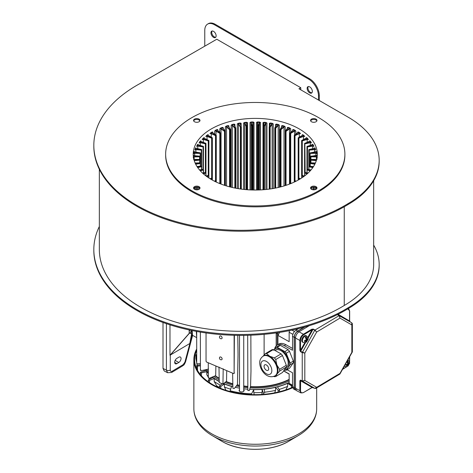 <?xml version="1.0" encoding="UTF-8"?>
<svg xmlns="http://www.w3.org/2000/svg" width="473" height="473" viewBox="0 0 473 473"><rect width="100%" height="100%" fill="white"/><g stroke="black" fill="none" stroke-linecap="round" stroke-linejoin="round"><path stroke-width="0.71" d="M199.044 119.125A3.216 1.857 0 0 0 195.538 118.723A3.216 1.857 0 0 0 193.552 120.438A3.216 1.857 0 0 0 194.498 121.75A3.216 1.857 0 0 0 198.004 122.152A3.216 1.857 0 0 0 199.99 120.438A3.216 1.857 0 0 0 199.044 119.125M199.89 120.887A3.216 1.857 0 0 0 199.044 120.024A3.216 1.857 0 0 0 195.911 119.545A3.216 1.857 0 0 0 193.646 120.887M199.044 186.669A3.216 1.857 0 0 0 195.538 186.267A3.216 1.857 0 0 0 193.552 187.982A3.216 1.857 0 0 0 194.498 189.295A3.216 1.857 0 0 0 198.004 189.703A3.216 1.857 0 0 0 199.99 187.982A3.216 1.857 0 0 0 199.044 186.669M199.89 188.431A3.216 1.857 0 0 0 199.044 187.568A3.216 1.857 0 0 0 195.911 187.095A3.216 1.857 0 0 0 193.646 188.431M316.041 119.125A3.216 1.857 0 0 0 312.535 118.723A3.216 1.857 0 0 0 310.548 120.438A3.216 1.857 0 0 0 311.488 121.75A3.216 1.857 0 0 0 314.994 122.152A3.216 1.857 0 0 0 316.981 120.438A3.216 1.857 0 0 0 316.041 119.125M316.886 120.887A3.216 1.857 0 0 0 316.041 120.024A3.216 1.857 0 0 0 312.907 119.545A3.216 1.857 0 0 0 310.643 120.887M316.041 186.669A3.216 1.857 0 0 0 312.535 186.267A3.216 1.857 0 0 0 310.548 187.982A3.216 1.857 0 0 0 311.488 189.295A3.216 1.857 0 0 0 314.994 189.703A3.216 1.857 0 0 0 316.981 187.982A3.216 1.857 0 0 0 316.041 186.669M316.886 188.431A3.216 1.857 0 0 0 316.041 187.568A3.216 1.857 0 0 0 312.907 187.095A3.216 1.857 0 0 0 310.643 188.431M193.445 155.162L193.64 155.528A61.768 35.664 0 0 0 193.54 156.664A1.194 0.692 180 0 1 194.09 156.569L199.6 156.155L194.172 155.658A1.194 0.692 180 0 1 193.64 155.528L193.445 155.162A0.916 0.532 0 0 0 193.439 155.203A0.916 0.532 0 0 0 193.439 155.221M194.332 151.443L194.421 151.827A61.768 35.664 0 0 0 194.113 152.945A1.194 0.692 180 0 1 194.681 152.88L200.233 152.809L194.923 151.987A1.194 0.692 180 0 1 194.421 151.827L194.332 151.443A0.916 0.532 0 0 0 194.314 151.543A0.916 0.532 0 0 0 194.32 151.602M195.887 147.807L195.863 148.185A61.768 35.664 0 0 0 195.355 149.285A1.194 0.692 180 0 1 195.928 149.255L201.468 149.515L196.336 148.374A1.194 0.692 180 0 1 195.923 148.22A1.194 0.692 180 0 1 195.863 148.185L195.887 147.807A0.916 0.532 0 0 0 195.846 147.96A0.916 0.532 0 0 0 195.952 148.203M198.092 144.277L197.962 144.655A61.768 35.664 0 0 0 197.253 145.714A1.194 0.692 180 0 1 197.832 145.719L203.142 146.541L198.394 144.874A1.194 0.692 180 0 1 198.092 144.744A1.194 0.692 180 0 1 197.962 144.655L197.702 144.371L198.092 144.277A0.916 0.532 0 0 0 198.021 144.484A0.916 0.532 0 0 0 198.128 144.732M200.924 140.901L200.682 141.267A61.768 35.664 0 0 0 199.789 142.278A1.194 0.692 180 0 1 200.363 142.32L205.684 143.242L201.078 141.51A1.194 0.692 180 0 1 200.883 141.421A1.194 0.692 180 0 1 200.682 141.267L200.44 140.972L200.924 140.901A0.916 0.532 0 0 0 200.806 141.161A0.916 0.532 0 0 0 200.913 141.409M204.348 137.72L204.005 138.069A61.768 35.664 0 0 0 202.935 139.021A1.194 0.692 180 0 1 203.496 139.092L208.392 140.534L204.354 138.335A1.194 0.692 180 0 1 204.259 138.282A1.194 0.692 180 0 1 204.005 138.069L203.774 137.749L204.348 137.72A0.916 0.532 0 0 0 204.188 138.021A0.916 0.532 0 0 0 204.289 138.27M311.92 92.779A3.678 2.123 60 0 1 309.271 91.354A3.678 2.123 60 0 1 307.917 87.937A3.678 2.123 60 0 1 308.331 86.553M312.334 91.39A3.678 2.123 60 0 1 311.577 93.075A3.678 2.123 60 0 1 308.739 92.087A3.678 2.123 60 0 1 307.137 88.392A3.678 2.123 60 0 1 307.899 86.707A3.678 2.123 60 0 1 310.731 87.694A3.678 2.123 60 0 1 312.334 91.39M215.723 37.237A3.678 2.123 60 0 1 213.075 35.818A3.678 2.123 60 0 1 211.721 32.401A3.678 2.123 60 0 1 212.135 31.017M216.137 35.853A3.678 2.123 60 0 1 215.381 37.538A3.678 2.123 60 0 1 212.543 36.551A3.678 2.123 60 0 1 210.94 32.85A3.678 2.123 60 0 1 211.703 31.171A3.678 2.123 60 0 1 214.535 32.152A3.678 2.123 60 0 1 216.137 35.853M191.896 190.796A89.622 51.74 0 0 0 289.565 202.012A89.622 51.74 0 0 0 344.888 154.21A89.622 51.74 0 0 0 318.642 117.623A89.622 51.74 0 0 0 220.974 106.407A89.622 51.74 0 0 0 165.645 154.21A89.622 51.74 0 0 0 191.896 190.796M165.645 154.21L165.645 155.109A89.622 51.74 0 0 0 191.896 191.701A89.622 51.74 0 0 0 289.565 202.917A89.622 51.74 0 0 0 344.888 155.109L344.888 154.21M373.658 180.721L373.658 264.537A100.193 57.848 180 0 1 344.255 305.475A141.628 81.77 180 0 1 140.824 307.349A141.628 81.77 180 0 1 99.342 249.525L99.342 169.293M93.825 145.353L93.825 146.258A147.144 84.951 0 0 0 136.922 206.329A147.144 84.951 0 0 0 348.217 204.419A105.71 61.029 0 0 0 379.175 161.263L379.175 160.365A105.71 61.029 180 0 1 348.217 203.52A147.144 84.951 180 0 1 136.922 205.424A147.144 84.951 180 0 1 93.825 145.353A147.144 84.951 180 0 1 140.221 83.437L216.788 39.229L300.769 87.712L300.769 89.817M379.175 264.537L379.175 265.442A105.71 61.029 180 0 1 348.217 308.591A147.144 84.951 180 0 1 136.922 310.501A147.144 84.951 180 0 1 93.825 250.43L93.825 249.525A147.144 84.951 0 0 0 136.922 309.596A147.144 84.951 0 0 0 348.217 307.692A105.71 61.029 0 0 0 379.175 264.537A105.71 61.029 0 0 0 373.658 245.085M99.342 226.484A147.144 84.951 0 0 0 93.825 249.525M315.929 187.509L315.929 189.36M313.759 187.024L313.759 189.839M310.95 187.988L310.95 188.881M299.143 128.881A62.046 35.824 0 0 0 231.522 121.118A62.046 35.824 0 0 0 193.221 154.21A62.046 35.824 0 0 0 211.396 179.539A62.046 35.824 0 0 0 279.011 187.308A62.046 35.824 0 0 0 317.312 154.21A62.046 35.824 0 0 0 299.143 128.881M297.931 132.629A0.916 0.532 0 0 0 297.99 132.44A0.916 0.532 0 0 0 297.7 132.056L298.439 132.008L298.244 132.345A1.194 0.692 180 0 1 298.002 132.647L294.543 135.112L294.845 135.29L299.113 133.291A1.194 0.692 180 0 1 299.634 133.15A61.768 35.664 0 0 0 298.244 132.345L297.7 132.056L297.7 132.747M219.821 182.921L219.821 133.362L215.936 131.116A0.916 0.532 0 0 0 214.683 131.092L215.457 130.258L215.635 130.607A1.194 0.692 180 0 1 216.131 130.779L220.016 133.025L220.341 132.872L217.349 130.211A1.194 0.692 180 0 1 217.166 129.892A61.768 35.664 0 0 0 215.635 130.607L214.683 131.092L214.683 134.066M216.995 129.543L217.799 129.637L217.166 129.892L216.995 129.543A62.046 35.824 180 0 0 215.457 130.258M225.331 131.009L225.331 126.811L226.224 126.084L226.354 126.451A1.194 0.692 180 0 1 226.774 126.675L229.89 129.703L229.89 186.563M226.224 126.084A62.046 35.824 180 0 1 227.98 125.564L228.902 125.765L228.104 125.936A61.768 35.664 0 0 0 226.354 126.451L225.331 126.811A0.916 0.532 0 0 1 226.543 126.989L226.543 185.96M237.28 188.496L237.28 123.902L238.256 123.287L238.333 123.666A1.194 0.692 180 0 1 238.664 123.938L240.704 127.278L240.704 188.981M238.256 123.287A62.046 35.824 180 0 1 240.166 122.992L241.153 123.305L240.231 123.37A61.768 35.664 0 0 0 238.333 123.666L237.28 123.902A0.916 0.532 0 0 1 238.41 124.222L238.41 188.686M250.022 189.904L250.022 122.495L251.033 121.999L251.057 122.383A1.194 0.692 180 0 1 251.281 122.69L252.156 126.208L252.156 189.986M251.033 121.999A62.046 35.824 180 0 1 253.008 121.939L254.025 122.371L253.02 122.324A61.768 35.664 0 0 0 251.057 122.383L250.022 122.495A0.916 0.532 0 0 1 251.009 122.939L251.009 189.945M262.988 189.756L262.988 122.643L263.999 122.271L263.958 122.655A1.194 0.692 180 0 1 264.07 122.98L263.508 126.35L263.739 189.697M263.999 122.271A62.046 35.824 180 0 1 265.95 122.448L266.949 123.004L265.903 122.832A61.768 35.664 0 0 0 263.958 122.655L262.988 122.643A0.916 0.532 0 0 1 263.792 123.169A0.916 0.532 0 0 1 263.792 123.181L264.07 122.98M275.623 126.208L275.623 124.346L276.581 124.097L276.486 124.47A1.194 0.692 180 0 1 276.474 124.801L274.778 128.094L274.955 188.029M276.581 124.097A62.046 35.824 180 0 1 278.42 124.505L279.36 125.179L278.319 124.878A61.768 35.664 0 0 0 276.486 124.47L275.623 124.346A0.916 0.532 0 0 1 276.238 124.848A0.916 0.532 0 0 1 276.238 124.89L276.474 124.801M287.365 128.55L287.365 127.533L288.228 127.391L288.081 127.745A1.194 0.692 180 0 1 287.951 128.071L285.184 131.122L285.308 185.02M288.228 127.391A62.046 35.824 180 0 1 289.884 128.012L290.724 128.792L289.73 128.366A61.768 35.664 0 0 0 288.081 127.745L287.365 127.533A0.916 0.532 0 0 1 287.809 127.988A0.916 0.532 0 0 1 287.791 128.082M194.846 150.042L195.089 149.019L195.355 149.285L194.846 150.042A0.916 0.532 0 0 1 195.887 149.634L195.887 152.081M199.103 142.964L199.541 141.983L199.789 142.278L199.103 142.964A0.916 0.532 0 0 1 200.262 142.692L200.262 145.359M205.814 136.555L206.435 135.639L206.654 135.964A1.194 0.692 180 0 1 207.198 136.07L212.07 137.608L208.185 135.367A1.194 0.692 180 0 1 207.889 135.083A61.768 35.664 0 0 0 206.654 135.964L205.814 136.555A0.916 0.532 0 0 1 207.044 136.431L207.044 139.511M207.677 134.752L208.333 134.758L207.889 135.083L207.677 134.752A62.046 35.824 180 0 0 206.435 135.639M210 133.688L210.704 132.812L210.899 133.15A1.194 0.692 180 0 1 211.425 133.291L215.694 135.29L215.99 135.112L212.537 132.647A1.194 0.692 180 0 1 212.288 132.345A61.768 35.664 0 0 0 210.899 133.15L210 133.688A0.916 0.532 0 0 1 211.248 133.64L211.248 137.046M212.099 132.008L212.832 132.056L212.288 132.345L212.099 132.008A62.046 35.824 180 0 0 210.704 132.812M202.166 139.659L202.698 138.707L202.935 139.021L202.166 139.659A0.916 0.532 0 0 1 203.372 139.458L203.372 142.302M196.656 146.435L196.999 145.436L197.253 145.714L196.656 146.435A0.916 0.532 0 0 1 197.761 146.098L197.761 148.634M193.705 153.731L193.841 152.696L194.113 152.945L193.705 153.731A0.916 0.532 0 0 1 194.663 153.264L194.663 155.652M292.74 130.465L292.74 129.637L293.544 129.543L293.372 129.892A1.194 0.692 180 0 1 293.183 130.211L289.919 133.096L290.02 183.069M293.544 129.543A62.046 35.824 180 0 1 295.075 130.258L295.85 131.092L294.898 130.607A61.768 35.664 0 0 0 293.372 129.892L292.74 129.637A0.916 0.532 0 0 1 293.1 130.057A0.916 0.532 0 0 1 293.071 130.193M281.636 127.083L281.636 125.765L282.552 125.564L282.434 125.936A1.194 0.692 180 0 1 282.363 126.267L280.117 129.448L280.27 186.681M282.552 125.564A62.046 35.824 180 0 1 284.314 126.084L285.207 126.811L284.184 126.451A61.768 35.664 0 0 0 282.434 125.936L281.636 125.765A0.916 0.532 0 0 1 282.162 126.244A0.916 0.532 0 0 1 282.156 126.309M269.385 126.427L269.385 123.305L270.373 122.992L270.302 123.37A1.194 0.692 180 0 1 270.355 123.707L269.22 127.036L269.421 189.046M270.373 122.992A62.046 35.824 180 0 1 272.277 123.287L273.252 123.902L272.206 123.666A61.768 35.664 0 0 0 270.302 123.37L269.385 123.305A0.916 0.532 0 0 1 270.095 123.82A0.916 0.532 0 0 1 270.095 123.843M256.514 190.028L256.514 122.371L257.531 121.939L257.519 122.324A1.194 0.692 180 0 1 257.69 122.643L257.962 189.998M257.531 121.939A62.046 35.824 180 0 1 259.5 121.999L260.517 122.495L259.482 122.383A61.768 35.664 0 0 0 257.519 122.324L256.514 122.371A0.916 0.532 0 0 1 257.413 122.874L257.413 190.01M243.589 189.389L243.589 123.004L244.588 122.448L244.636 122.832A1.194 0.692 180 0 1 244.913 123.122L246.38 126.569L246.38 189.661M244.588 122.448A62.046 35.824 180 0 1 246.539 122.271L247.545 122.643L246.575 122.655A61.768 35.664 0 0 0 244.636 122.832L243.589 123.004A0.916 0.532 0 0 1 244.647 123.388L244.647 189.502M231.173 187.219L231.173 125.179L232.113 124.505L232.219 124.878A1.194 0.692 180 0 1 232.598 125.126L235.187 128.331L235.187 187.935M232.113 124.505A62.046 35.824 180 0 1 233.958 124.097L234.915 124.346L234.052 124.47A61.768 35.664 0 0 0 232.219 124.878L231.173 125.179A0.916 0.532 0 0 1 232.349 125.428L232.349 187.497M219.815 132.251L219.815 128.792L220.655 128.012L220.808 128.366A1.194 0.692 180 0 1 221.263 128.567L224.876 131.393L224.876 184.878M220.655 128.012A62.046 35.824 180 0 1 222.31 127.391L223.173 127.533L222.452 127.745A61.768 35.664 0 0 0 220.808 128.366L219.815 128.792A0.916 0.532 0 0 1 221.051 128.893L221.051 184.092M299.835 132.812L300.532 133.688L299.634 133.15L299.835 132.812A62.046 35.824 180 0 0 299.143 132.41A62.046 35.824 180 0 0 298.439 132.008M302.318 135.349A0.916 0.532 0 0 0 302.424 135.107A0.916 0.532 0 0 0 302.2 134.758L302.862 134.752L302.649 135.083A1.194 0.692 180 0 1 302.353 135.367L298.463 137.608L298.883 138.157L298.883 178.185L298.516 178.25M302.862 134.752A62.046 35.824 180 0 1 304.104 135.639L304.724 136.555L303.885 135.964A61.768 35.664 0 0 0 302.649 135.083L302.2 134.758M309.543 141.48A0.916 0.532 0 0 0 309.726 141.161A0.916 0.532 0 0 0 309.614 140.901L310.099 140.972L309.85 141.267A1.194 0.692 180 0 1 309.46 141.51L304.849 143.242L305.144 172.491L304.748 172.675M310.099 140.972A62.046 35.824 180 0 1 310.992 141.983L311.435 142.964L310.743 142.278A61.768 35.664 0 0 0 309.85 141.267L309.614 140.901M314.504 148.28A0.916 0.532 0 0 0 314.687 147.96A0.916 0.532 0 0 0 314.651 147.807L314.669 148.185A1.194 0.692 180 0 1 314.196 148.374L309.07 149.515L308.91 150.018L309.224 150.13L309.224 166.183L308.869 166.461M314.935 147.919A62.046 35.824 180 0 1 315.45 149.019L315.686 150.042L315.178 149.285A61.768 35.664 0 0 0 314.669 148.185L314.651 147.807M317.093 155.221A0.916 0.532 0 0 0 317.093 155.203A0.916 0.532 0 0 0 317.093 155.162L316.892 155.528A1.194 0.692 180 0 1 316.36 155.658L310.938 156.155L310.944 159.525M316.218 151.602A0.916 0.532 0 0 0 316.224 151.543A0.916 0.532 0 0 0 316.206 151.443L316.118 151.827A1.194 0.692 180 0 1 315.609 151.987L310.306 152.809L310.099 153.299L310.235 166.224M316.39 151.573A62.046 35.824 180 0 1 316.697 152.696L316.833 153.731L316.425 152.945A61.768 35.664 0 0 0 316.118 151.827L316.206 151.443M312.334 144.803A0.916 0.532 0 0 0 312.517 144.484A0.916 0.532 0 0 0 312.446 144.277L312.83 144.371L312.576 144.655A1.194 0.692 180 0 1 312.139 144.874L307.243 146.311L307.137 146.825L307.468 146.92L307.468 169.399M312.83 144.371A62.046 35.824 180 0 1 313.54 145.436L313.883 146.435L313.28 145.714A61.768 35.664 0 0 0 312.576 144.655L312.446 144.277M306.013 138.412L306.185 138.335A0.916 0.532 0 0 0 306.35 138.021A0.916 0.532 0 0 0 306.185 137.72L306.758 137.749L306.534 138.069A1.194 0.692 180 0 1 306.185 138.335L301.916 140.327L302.271 140.901L302.271 175.43L301.916 175.53M306.758 137.749A62.046 35.824 180 0 1 307.834 138.707L308.366 139.659L307.604 139.021A61.768 35.664 0 0 0 306.534 138.069L306.185 137.72M194.61 187.509L194.61 189.36M196.78 187.024L196.78 189.839M199.588 187.988L199.588 188.881M379.175 160.365A105.71 61.029 180 0 0 348.217 117.209L298.948 88.764L300.769 87.712M348.217 308.591L348.217 307.692M348.217 204.419L348.217 203.52M344.255 305.475L344.255 206.76M207.623 24.099L208.398 23.65A13.788 7.958 60 0 1 215.292 24.33L214.517 24.785A13.788 7.958 -120 0 0 207.623 24.099A13.788 7.958 -120 0 0 204.768 30.414L204.768 46.171M215.292 24.33L309.543 78.743A13.788 7.958 60 0 1 319.293 95.635L318.512 96.084L318.512 100.063M318.512 96.084A13.788 7.958 -120 0 0 308.763 79.198L309.543 78.743M214.517 24.785L308.763 79.198M319.293 95.635L319.293 100.513M194.699 189.407L194.699 187.462M195.698 189.732L195.698 187.131M197.306 189.815L197.306 187.054M198.571 189.525L198.571 187.343M311.967 189.525L311.967 187.343M313.232 189.815L313.232 187.054M314.841 189.732L314.841 187.131M315.84 189.407L315.84 187.462M193.232 157.468L193.362 156.604M317.093 155.162L316.892 155.528A61.768 35.664 0 0 1 316.999 156.664L317.176 156.604M317.3 157.468L316.999 156.664A1.194 0.692 180 0 0 316.443 156.569L316.431 156.947L310.944 156.782L310.956 156.397L316.443 156.569M316.697 152.696L316.425 152.945A1.194 0.692 180 0 0 315.858 152.88L315.869 153.264L310.383 153.429L310.371 153.045L315.858 152.88M315.45 149.019L315.178 149.285A1.194 0.692 180 0 0 314.604 149.255L314.651 149.634L309.224 150.13L309.176 149.752L314.604 149.255M313.54 145.436L313.28 145.714A1.194 0.692 180 0 0 312.706 145.719L312.777 146.098L307.468 146.92L307.397 146.541L312.706 145.719M310.992 141.983L310.743 142.278A1.194 0.692 180 0 0 310.17 142.32L310.27 142.692L305.144 143.833L305.044 143.455L310.17 142.32M307.834 138.707L307.604 139.021A1.194 0.692 180 0 0 307.042 139.092L307.166 139.458L302.271 140.901L302.146 140.534L307.042 139.092M304.104 135.639L303.885 135.964A1.194 0.692 180 0 0 303.341 136.07L303.489 136.431L298.883 138.157L298.729 137.797L303.341 136.07M295.075 130.258L294.898 130.607A1.194 0.692 180 0 0 294.407 130.779L294.602 131.116L290.718 133.362L290.718 183.016L290.345 182.986M289.884 128.012L289.73 128.366A1.194 0.692 180 0 0 289.269 128.567L289.482 128.893L286.029 131.358L286.029 184.931M284.314 126.084L284.184 126.451A1.194 0.692 180 0 0 283.759 126.675L283.995 126.989L280.997 129.649L280.997 186.652M278.42 124.505L278.319 124.878A1.194 0.692 180 0 0 277.941 125.126L278.189 125.428L275.694 128.254L275.694 188.035M272.277 123.287L272.206 123.666A1.194 0.692 180 0 0 271.874 123.938L272.129 124.222L270.16 127.184L270.16 188.987M265.95 122.448L265.903 122.832A1.194 0.692 180 0 0 265.619 123.122L265.885 123.388L264.466 126.457L264.466 189.638M259.5 121.999L259.482 122.383A1.194 0.692 180 0 0 259.257 122.69L259.529 122.939L258.672 126.072L258.672 189.98M253.008 121.939L253.02 122.324A1.194 0.692 180 0 0 252.848 122.643L252.836 190.004M246.539 122.271L246.575 122.655A1.194 0.692 180 0 0 246.468 122.98L247.024 126.332M240.166 122.992L240.231 123.37A1.194 0.692 180 0 0 240.183 123.707L241.289 126.947M233.958 124.097L234.052 124.47A1.194 0.692 180 0 0 234.064 124.801L235.69 127.917M227.98 125.564L228.104 125.936A1.194 0.692 180 0 0 228.175 126.267L230.298 129.235M222.31 127.391L222.452 127.745A1.194 0.692 180 0 0 222.582 128.071L225.178 130.891M292.598 387.239A60.668 35.026 180 0 1 251.541 394.588L251.541 393.838A60.668 35.026 180 0 1 230.132 390.757L231.581 386.453A53.313 30.78 180 0 1 224.397 383.975L220.731 386.536L220.731 388.428M196.697 350.505A60.668 35.026 180 0 0 194.598 359.628A60.668 35.026 180 0 0 213.122 384.827A60.668 35.026 180 0 0 230.132 391.508A60.668 35.026 0 0 0 251.541 394.588M292.686 387.736A61.401 35.451 180 0 1 212.614 385.128A61.401 35.451 180 0 1 193.865 359.628A61.401 35.451 180 0 1 196.697 348.991M230.132 391.508L230.132 390.757M239.509 389.669A2.531 1.46 0 0 0 239.096 390.473A2.531 1.46 0 0 0 240.68 391.821A2.531 1.46 0 0 0 243.441 391.484A2.531 1.46 0 0 0 244.151 390.473A2.531 1.46 0 0 0 243.737 389.669M289.157 382.468A53.082 30.65 180 0 1 249.661 389.356M247.817 389.226A53.082 30.65 180 0 1 243.737 388.794M239.509 388.144A53.082 30.65 180 0 1 235.282 387.275M232.87 386.666A53.082 30.65 180 0 1 223.676 383.508M219.23 381.38A53.082 30.65 180 0 1 212.43 376.981M208.315 373.179A53.082 30.65 180 0 1 205.607 369.703M278.142 392.07L278.142 390.314A0.733 0.426 -0 0 0 279.33 390.42A0.733 0.426 -0 0 0 279.537 390.124A0.733 0.426 -0 0 0 279.49 389.977L277.474 386.861A53.313 30.78 180 0 0 287.637 383.337L291.451 385.826A0.733 0.426 -0 0 0 292.397 385.903M196.697 354.602L196.679 354.596A0.733 0.426 -0 0 0 195.899 355.022A0.733 0.426 -0 0 0 196.514 355.442L196.697 355.46M200.398 364.789L197.259 365.262A0.733 0.426 -0 0 0 196.703 365.67A0.733 0.426 -0 0 0 197.548 366.09L200.404 365.848M200.416 374.592L200.416 372.464A0.733 0.426 -0 0 1 200.824 372.085L205.974 370.601A53.313 30.78 180 0 1 205.388 369.75M200.416 372.464A0.733 0.426 -0 0 0 201.409 372.866L201.409 375.751M208.321 373.463A53.313 30.78 180 0 1 206.796 371.701L201.409 372.866M208.351 381.835L208.351 380.091A0.733 0.426 -0 0 1 208.599 379.772L212.909 377.572A53.313 30.78 180 0 1 212.247 377.058M208.351 380.091A0.733 0.426 -0 0 0 208.747 380.469A0.733 0.426 -0 0 0 209.509 380.434L214.198 378.506A53.313 30.78 180 0 0 219.23 381.563M219.431 387.89L219.431 386.27A0.733 0.426 -0 0 1 219.555 386.033L222.168 383.751M219.431 386.27A0.733 0.426 -0 0 0 219.892 386.66A0.733 0.426 -0 0 0 220.696 386.565A0.733 0.426 -0 0 0 220.731 386.536M263.272 394.352L263.272 392.661L262.125 389.403A53.313 30.78 180 0 1 253.759 389.646L251.541 393.838M263.272 392.661A0.733 0.426 -0 0 0 263.786 392.986A0.733 0.426 -0 0 0 264.519 392.874A0.733 0.426 -0 0 0 264.726 392.578A0.733 0.426 -0 0 0 264.72 392.537L264.171 389.226A53.313 30.78 180 0 0 275.576 387.34L278.142 390.314M253.759 389.646L253.759 392.649L254.273 394.653M289.157 380.966A53.082 30.65 180 0 1 250.087 387.878M247.775 387.718A53.082 30.65 180 0 1 243.737 387.292M239.509 386.648A53.082 30.65 180 0 1 236.287 385.998M232.84 385.158A53.082 30.65 180 0 1 224.929 382.527M219.2 379.866A53.082 30.65 180 0 1 213.719 376.449M208.309 371.666A53.082 30.65 180 0 1 206.518 369.508M287.637 383.337L287.637 386.34L285.657 390.296M195.905 358.694A0.733 0.426 -0 0 0 195.899 358.741A0.733 0.426 -0 0 0 196.514 359.161L196.703 361.561M204.377 371.063A53.313 30.78 180 0 1 203.881 370.075M206.796 371.701L206.796 374.699L208.345 377.265M208.942 378.252L209.563 379.281M210.645 378.725A53.313 30.78 180 0 1 209.882 378.033M208.339 376.49A53.313 30.78 180 0 1 206.796 374.699M216.634 386.636L216.634 385.755L214.198 381.51L214.198 378.506M220.495 385.211A53.313 30.78 180 0 1 214.198 381.51M224.397 383.975L224.397 386.973L226.017 390.314M230.664 389.19A53.313 30.78 180 0 1 224.397 386.973M262.125 389.403L262.125 392.407A53.313 30.78 180 0 1 253.759 392.649M262.125 392.407L261.782 394.452M274.683 392.815L275.576 390.343A53.313 30.78 180 0 1 264.661 392.182M275.576 390.343L275.576 387.34M287.637 386.34A53.313 30.78 180 0 1 279.123 389.409M289.157 379.748A51.474 29.716 180 0 1 250.353 386.961M247.746 386.778A51.474 29.716 180 0 1 243.737 386.34M239.509 385.672A51.474 29.716 180 0 1 236.955 385.152M232.822 384.123A51.474 29.716 180 0 1 225.887 381.782M219.176 378.571A51.474 29.716 180 0 1 218.869 378.394A51.474 29.716 180 0 1 215.026 375.911M208.291 369.531A51.474 29.716 180 0 1 208.025 369.182M219.431 387.535A50.327 29.054 180 0 1 216.634 385.755M347.998 362.744L348.861 363.234L349.612 362.472L349.612 363.37L347.62 366.167A3.394 1.927 -60.9 0 1 347.484 366.268M347.962 359.9A3.678 2.087 -60.9 0 1 348.229 360.006L349.695 362.643L348.093 365.984L347.62 366.001M347.33 365.055L347.708 365.398L347.105 366.569L344.651 366.427A3.678 2.087 -60.9 0 1 344.391 366.232M347.708 365.268L346.035 365.511L346.035 364.612L347.33 364.145L347.708 363.471L346.851 361.153M346.059 364.813L346.467 364.571L347.33 365.05M348.778 363.187L347.998 363.654L347.62 365.215M347.478 360.757A3.394 1.927 -60.9 0 1 347.62 360.698L347.62 362.531L348.477 363.01L348.855 362.779L348.861 363.234M347.62 360.698L348.477 363.01M349.098 363.087L349.612 363.37M347.998 363.654L348.861 364.133M347.998 364.104L348.855 364.582M347.62 364.334L348.477 364.813M342.801 369.046L346.697 366.699M349.529 361.585L349.535 357.103M301.035 392.962L299.87 390.586L300.515 390.574C300.704 392.744 301.768 393.359 303.707 392.419L312.068 387.422L314.752 388.351L316.679 387.316L316.017 388.321L339.886 374.054L339.986 373.38L340.016 373.889M352.29 352.125L351.847 352.35L352.361 351.936L352.361 323.887L351.847 324.951L351.729 322.787L337.639 314.634L339.312 315.615L339.986 318.098L339.088 315.639L337.415 314.657L337.982 314.309L337.639 314.634M303.382 392.614L300.97 392.927L296.589 390.657L295.495 388.315L299.87 390.586L299.87 380.759L300.515 380.747L312.068 387.422L311.748 387.618M304.553 340.844L304.961 340.601L306.208 341.429L300.627 351.38L300.515 350.292L299.87 350.298L299.87 340.471L295.495 338.029L295.495 388.315M295.495 338.029C295.72 335.404 296.89 333.329 299.007 331.804L303.382 334.245L311.742 329.243L312.068 329.799L303.707 334.801C301.768 336.179 300.704 338.071 300.515 340.459L299.87 340.471C300.083 337.84 301.254 335.765 303.382 334.245L303.707 334.801M309.241 325.684L299.007 331.804M313.073 387.464L314.758 388.357L316.017 388.321L315.521 388.463M349.535 320.611L350.079 321.817L351.729 322.787L352.361 323.887L352.231 323.396M300.515 390.574L300.627 380.274L313.061 387.458L311.973 387.629L303.707 392.419M295.507 337.663L294.366 337.03A4.594 2.607 -60.9 0 1 297.558 331.366L305.002 326.914M294.366 337.03L294.366 387.612L295.495 388.244M295.944 390.065L295.318 389.717A4.594 2.607 -60.9 0 1 294.366 387.612M349.529 310.779L347.791 308.851M300.532 380.067L302.241 380.972L304.819 380.469L302.336 381.179L300.532 380.067L299.87 380.759M300.532 351.705L300.627 351.38L304.819 353.065L302.241 352.639L300.532 351.705L299.87 350.298M314.752 388.351L302.241 380.972L302.241 352.639L314.752 330.296L313.061 329.332L313.286 329.084L314.983 330.048L316.679 332.04L314.752 330.296L314.983 330.048L339.088 315.639L351.729 322.787M338.053 314.267L349.535 320.984L349.535 311.151M308.136 338.065L313.061 329.332L312.068 329.799L307.87 337.249M289.157 374.108L283.581 370.921M289.671 330.592A2.3 1.301 119.1 0 0 289.157 332.277L289.157 341.672L277.917 335.404L277.917 344.628M277.917 335.404L279.608 332.401M292.521 385.188L289.157 383.313L289.157 373.918L283.64 370.844M289.157 383.313A2.3 1.301 119.1 0 0 289.636 384.366L292.521 385.974M277.746 332.685A1.839 1.041 119.1 0 0 277.509 333.707L277.509 344.876M292.521 348.412L285.852 344.693A13.788 8.1 -120.9 0 0 278.774 344.119L277.178 345.071A13.788 8.1 59.1 0 1 284.255 345.645L292.521 350.257L292.592 335.889M293.603 388.989L292.527 387.02L292.521 372.771L287.087 369.738M292.527 335.984L292.586 336.019C292.805 333.654 293.863 331.774 295.767 330.379L296.033 330.142L297.683 331.065A5.055 2.868 119.1 0 0 294.171 337.29L294.171 387.576A5.055 2.868 119.1 0 0 295.223 389.894A5.055 2.868 119.1 0 0 295.974 390.107M273.648 350.286L275.806 347.43L279.029 345.503A12.682 7.45 59.1 0 1 280.388 345.367L288.122 349.677A12.682 7.45 59.1 0 1 289.482 351.327L293.343 361.082A12.682 7.45 59.1 0 1 293.378 361.993A12.682 7.45 59.1 0 1 293.343 362.862L289.482 368.307L286.254 370.241A12.682 7.45 59.1 0 1 284.894 370.371L284.196 370.057M274.588 349.003A13.788 8.1 59.1 0 1 277.178 345.071M296.033 330.142L298.64 328.587M297.683 331.065L304.299 327.109M276.386 332.886A1.839 1.041 119.1 0 0 276.374 333.081L276.374 345.674M275.806 347.43A12.682 7.45 59.1 0 1 277.16 347.294L284.894 351.61A12.682 7.45 59.1 0 1 286.254 353.254L290.12 363.01A12.682 7.45 59.1 0 1 290.156 363.92A12.682 7.45 59.1 0 1 290.12 364.795L286.254 370.241M280.388 345.367L277.16 347.294M288.122 349.677L284.894 351.61M289.482 351.327L286.254 353.254M293.343 361.082L290.12 363.01M293.343 362.862L290.12 364.795M301.721 340.406A3.678 2.087 -60.9 0 1 303.288 336.699A3.678 2.087 -60.9 0 1 306.066 335.67L306.729 336.037A3.678 2.087 -60.9 0 0 303.95 337.072A3.678 2.087 -60.9 0 0 302.383 340.773A3.678 2.087 -60.9 0 0 303.146 342.458L302.484 342.091A3.678 2.087 -60.9 0 1 301.721 340.406M276.185 332.915L276.185 345.864M273.956 349.896A11.488 6.746 59.1 0 1 280.808 349.582A11.488 6.746 59.1 0 1 287.962 358.268A11.488 6.746 59.1 0 1 287.962 367.651A11.488 6.746 59.1 0 1 284.651 369.413M264.111 334.322L264.111 354.987M275.014 350.487L275.546 350.168A10.246 6.019 59.1 0 1 283.599 352.775A10.246 6.019 59.1 0 1 288.181 363.075A10.246 6.019 59.1 0 1 286.064 367.763L285.645 368.012M306.498 338.774L307.355 339.259L308.106 338.502L308.106 339.401L306.114 342.198A3.394 1.927 -60.9 0 1 305.978 342.298M306.729 336.037L308.189 338.674L306.587 342.009L306.114 342.032M306.208 341.299L304.535 341.541L304.535 340.637L305.824 340.176L306.208 339.496L305.345 337.184A3.394 1.927 -60.9 0 1 306.114 336.729L306.114 338.562L306.971 339.04L307.349 338.81L307.355 339.259M226.721 370.637L226.526 381.285L222.943 384.082L219.247 382.503L218.987 367.007M223.203 368.804L222.943 384.082M237.777 335.363L238.037 354.709L237.458 384.514L234.306 388.504L232.905 388.333L232.621 373.162M250.856 335.191L250.986 371.281L250.566 386.222L249.312 390.55L247.852 390.485L247.686 335.292M200.398 363.595L197.548 363.843L196.703 363.424L196.691 331.443M208.522 369.076L201.409 370.613C200.386 370.56 200.191 370.3 200.824 369.833M215.883 366.007L215.7 375.633L209.509 378.181C208.498 378.288 208.197 378.063 208.599 377.519M307.273 339.218L306.498 339.685L306.114 341.246M306.114 336.729L306.971 339.04M307.592 339.111L308.106 339.401M306.498 339.685L307.355 340.164M306.498 340.134L307.349 340.607M306.114 340.359L306.971 340.844M215.363 375.775A51.474 29.716 0 0 0 219.17 378.187M226.206 381.534A51.474 29.716 0 0 0 232.811 383.745M237.21 384.833A51.474 29.716 0 0 0 239.509 385.294M243.737 385.968A51.474 29.716 0 0 0 247.74 386.406M250.459 386.595A51.474 29.716 0 0 0 289.157 379.376M196.691 337.651L192.493 335.31L191.654 334.216L191.435 330.42M206.045 332.957L206.045 361.053A0.916 0.603 -128 0 0 206.784 362.123L233.384 373.487A0.916 0.603 -128 0 0 233.952 373.457A0.916 0.603 -128 0 0 234.123 373.049L234.395 335.298M234.395 372.836A0.916 0.603 52 0 1 234.224 373.244A0.916 0.603 52 0 1 234.064 373.321M273.583 376.461L274.387 376.656A12.682 7.45 -120.9 0 0 275.747 376.52L282.458 372.511L286.325 367.066A12.682 7.45 -120.9 0 0 286.325 365.28L282.458 355.525A12.682 7.45 -120.9 0 0 281.098 353.881L273.364 349.565A12.682 7.45 -120.9 0 0 272.005 349.701L265.294 353.709L263.124 356.151M221.476 338.757A1.608 1.058 -128 0 0 222.115 337.899A1.608 1.058 -128 0 0 221.051 336.149A1.608 1.058 -128 0 0 219.608 336.368A1.726 1.726 0 0 0 221.476 338.757M221.476 359.776A1.608 1.058 -128 0 0 222.115 358.912A1.608 1.058 -128 0 0 221.051 357.168A1.608 1.058 -128 0 0 219.608 357.387A1.726 1.726 0 0 0 221.476 359.776M234.123 373.049L234.123 335.292M191.612 333.5A1.809 1.023 -60.9 0 1 190.915 333.518A1.809 1.023 -60.9 0 1 190.572 332.306A1.809 1.023 -60.9 0 1 191.453 330.716M275.747 376.52L276.847 374.297L279.614 371.074A12.682 7.45 -120.9 0 0 279.614 369.295L276.847 364.914L275.747 359.539A12.682 7.45 -120.9 0 0 274.387 357.89L269.693 356.228L266.654 353.579L273.364 349.565M266.654 353.579A12.682 7.45 -120.9 0 0 265.294 353.709M274.387 357.89L281.098 353.881M275.747 359.539L282.458 355.525M279.614 369.295L286.325 365.28M279.614 371.074L286.325 367.066M190.915 333.518L189.578 332.809A1.839 1.041 -60.9 0 1 189.188 331.963L189.188 329.947M189.951 333.01L189.188 333.353L189.188 331.963A1.839 1.041 -60.9 0 1 189.969 330.113M263.792 355.749A11.488 6.746 59.1 0 1 269.693 356.228A11.488 6.746 59.1 0 1 276.847 364.914A11.488 6.746 59.1 0 1 277.958 370.223A11.488 6.746 59.1 0 1 276.847 374.297A11.488 6.746 59.1 0 1 275.588 375.473L274.979 375.84A11.488 6.746 59.1 0 0 277.349 370.584A11.488 6.746 59.1 0 0 272.212 359.037A11.488 6.746 59.1 0 0 263.189 356.116L263.792 355.749M189.188 333.353L169.984 355.247L169.984 324.845M169.984 355.247L189.732 343.552M163.008 368.402L164.202 370.956L167.613 372.724L166.407 370.164L163.008 368.402L163.008 322.48M178.812 362.466L176.896 363.607A3.216 1.827 -60.9 0 1 175.329 363.79A3.216 1.827 -60.9 0 1 174.827 361.224A3.216 1.827 -60.9 0 1 176.896 358.357L178.812 357.21A3.216 1.827 -60.9 0 1 180.379 357.026A3.216 1.827 -60.9 0 1 180.881 359.598A3.216 1.827 -60.9 0 1 178.812 362.466L175.134 360.414M264.064 366.303A3.216 1.892 59.1 0 1 264.726 364.831A3.216 1.892 59.1 0 1 267.251 365.653A3.216 1.892 59.1 0 1 268.688 368.887A3.216 1.892 59.1 0 1 268.025 370.353A3.216 1.892 59.1 0 1 265.501 369.537A3.216 1.892 59.1 0 1 264.064 366.303M215.073 375.893A51.013 29.456 0 0 0 219.034 378.489M224.509 184.931L224.509 131.358L221.051 128.893L221.263 128.567M229.535 186.652L229.535 129.649L226.543 126.989L226.774 126.675M234.845 188.035L234.845 128.254L232.349 125.428L232.598 125.126M240.379 188.987L240.379 127.184L238.41 124.222L238.664 123.938M246.072 189.638L246.072 126.457L244.647 123.388L244.913 123.122M251.867 189.98L251.867 126.072L251.009 122.939L251.281 122.69M257.702 190.004L257.69 122.643M263.508 126.374L263.508 189.714L263.792 123.169M269.249 126.947L270.089 123.855L269.22 127.066L269.22 189.117L269.22 127.089M275.534 188.071L274.783 188.213L274.783 128.136M280.134 186.829L280.134 129.507M285.213 185.126L285.213 131.198M289.961 183.134L289.961 133.179M316.674 159.342A1.194 0.692 180 0 1 316.443 159.36L310.956 159.525L310.891 162.842M313.504 166.573L309.176 166.177L308.792 166.638L308.97 169.576M311.009 169.943L307.397 169.387L306.971 169.837L307.119 172.87M307.97 173.118L305.044 172.468L304.642 172.728L304.701 175.861M304.429 176.062L301.733 175.619L301.739 177.943M203.485 146.423L203.396 169.612M205.838 175.861L205.962 143.467L201.226 141.569M208.794 177.943L208.9 140.552L204.525 138.412M217.349 130.211L217.432 130.057A0.916 0.532 0 0 1 217.799 129.637L217.799 130.465M230.268 186.681L230.268 129.59L229.766 129.336L230.375 129.3L228.37 126.244A0.916 0.532 0 0 1 228.902 125.765L228.902 127.083M241.112 189.046L241.112 127.219L240.633 126.9L241.307 126.989L240.444 123.82A0.916 0.532 0 0 1 241.153 123.305L241.153 126.427M253.126 190.01L253.126 122.874A0.916 0.532 0 0 1 254.025 122.371L254.025 190.028M265.885 189.502L265.885 123.388A0.916 0.532 0 0 1 266.949 123.004L266.949 189.389M278.189 187.497L278.189 125.428A0.916 0.532 0 0 1 279.36 125.179L279.36 187.219M289.482 184.092L289.482 128.893A0.916 0.532 0 0 1 290.724 128.792L290.724 132.251M193.297 155.972A62.046 35.824 180 0 1 193.368 155.292M195.089 149.019A62.046 35.824 180 0 1 195.597 147.919M199.541 141.983A62.046 35.824 180 0 1 200.44 140.972M202.698 138.707A62.046 35.824 180 0 1 203.774 137.749M196.999 145.436A62.046 35.824 180 0 1 197.702 144.371M193.841 152.696A62.046 35.824 180 0 1 194.149 151.573M294.602 134.959L294.602 131.116A0.916 0.532 0 0 1 295.85 131.092L295.85 134.066M283.995 185.96L283.995 126.989A0.916 0.532 0 0 1 285.207 126.811L285.207 131.009M272.129 188.686L272.129 124.222A0.916 0.532 0 0 1 273.252 123.902L273.252 188.496M259.529 189.945L259.529 122.939A0.916 0.532 0 0 1 260.517 122.495L260.517 189.904M246.74 123.169A0.916 0.532 0 0 0 246.74 123.181L246.74 123.169A0.916 0.532 0 0 1 247.545 122.643L247.545 189.756M234.295 124.848A0.916 0.532 0 0 0 234.301 124.89L234.295 124.848A0.916 0.532 0 0 1 234.915 124.346L234.915 126.208M225.231 185.02L225.231 131.258L224.722 131.033L225.284 130.944L222.73 127.988A0.916 0.532 0 0 1 223.173 127.533L223.173 128.55M317.17 155.292A62.046 35.824 180 0 1 317.241 155.972M215.517 180.639L215.517 135.639L211.248 133.64L211.425 133.291M216.208 135.438L216.208 180.934M216.208 182.04L216.185 135.449L215.889 180.751L215.522 180.721M212.832 132.056A0.916 0.532 0 0 0 212.543 132.44A0.916 0.532 0 0 0 212.602 132.629M215.517 135.639L215.889 135.627L215.694 135.29L215.517 135.639M216.267 182.07L216.267 135.337L212.749 132.777M211.656 178.114L211.656 138.157L207.044 136.431L207.198 136.07M212.265 180.036L212.282 137.933L212.016 178.28M208.268 175.365L208.268 140.901L203.372 139.458L203.496 139.092M208.9 178.014L208.741 140.304L208.623 175.595L206.11 176.062M205.394 172.432L205.394 143.833L200.262 142.692L200.363 142.32M205.962 175.956L205.962 143.467L205.737 172.675M203.071 169.34L203.071 146.92L197.761 146.098L197.832 145.719M197.507 167.288L201.468 166.413L201.315 150.13L195.887 149.634L195.928 149.255M201.563 169.576L201.622 150.018L201.622 166.431M200.15 162.83L200.15 153.429L194.663 153.264L194.681 152.88M200.505 163.303L200.505 153.057L200.44 163.179M199.594 159.478L199.594 156.782L194.107 156.947L194.107 159.36M199.641 162.842L199.854 159.898M194.119 160.27A1.194 0.692 180 0 1 194.172 160.264L199.6 159.768L199.641 160.152L194.232 160.649M199.576 159.525L199.872 159.951L199.576 159.525L194.09 159.36A1.194 0.692 180 0 1 193.859 159.342M199.872 160.004L199.872 156.356M200.304 166.224L200.304 163.498L195.692 164.214M195.509 163.847L200.168 162.878L195.13 163.031M200.505 163.368L200.505 166.2L200.505 163.321L200.156 162.83L200.481 163.226M201.681 149.639L201.74 166.638L197.744 167.631M201.735 166.597L201.356 166.177L197.034 166.573M201.315 166.183L201.669 166.461M201.735 166.679L201.735 169.547L201.74 166.638M203.414 172.87L203.414 169.978L200.351 170.883M200.061 170.564L203.142 169.387L199.529 169.943M203.567 172.84L203.567 169.837L203.094 169.34L203.443 169.624M203.55 169.896L203.55 172.84M203.142 173.638L205.684 172.686L205.838 173.047L203.473 173.934M205.962 172.911L205.495 172.468L202.568 173.118M205.932 172.982L205.932 175.932M206.695 176.5L208.623 175.595L208.794 175.944L207.056 176.76M208.853 175.909L208.853 177.984M210.68 179.119L212.07 178.315L212.265 178.652L211.064 179.35M208.185 135.367L212.347 137.832L212.347 178.54L211.803 178.126L210.095 178.764M212.282 178.64L212.282 180.042M215.044 181.484L215.99 180.81L216.208 181.135L215.446 181.679M216.267 181.035L215.694 180.639L214.482 181.206M220.578 183.908L220.578 183.37L220.152 183.743M219.75 183.583L220.341 183.057L220.016 182.903L219.218 183.364M224.752 185.398L225.077 185.026L224.722 184.896L224.249 185.233M229.996 186.924L230.375 187.024M228.175 126.267L230.422 129.448L230.422 186.924L229.523 186.805M235.442 188.153L235.004 188.071M281.009 186.805L280.542 186.924M286.289 185.233L285.81 184.896L285.456 185.026L285.787 185.398M290.381 183.743L289.961 183.37L289.961 183.908M291.321 183.364L290.523 182.903L290.191 183.057L290.783 183.583M295.093 181.679L294.33 181.135L294.33 182.04M296.057 181.206L294.845 180.639L294.543 180.81L295.489 181.484M299.474 179.35L298.268 178.652L298.268 180.036L298.191 178.54L298.191 180.077M300.444 178.764L298.729 178.126L298.463 178.315L299.858 179.119M303.477 176.76L301.739 175.944L301.916 175.595L303.843 176.5M301.685 177.984L301.685 175.909M307.066 173.934L304.701 173.047L304.849 172.686L307.397 173.638M304.606 175.932L304.606 172.982M310.187 170.883L307.119 169.978L307.243 169.612L310.471 170.564M307.095 169.624L306.971 172.84L306.989 169.896M312.795 167.631L308.97 166.786L309.07 166.413L313.031 167.288M308.804 169.547L308.804 166.679M314.847 164.214L310.235 163.498L310.306 163.12L315.024 163.847M315.402 163.031L310.099 163.079L310.034 153.057L310.034 163.303M310.371 162.878L310.028 166.2L310.034 163.368M316.307 160.649L310.891 160.152L310.938 159.768L316.36 160.264A1.194 0.692 180 0 1 316.419 160.27M310.95 159.478L316.443 159.36L316.431 156.947A0.916 0.532 0 0 1 317.105 157.154M315.869 155.652L315.869 153.264A0.916 0.532 0 0 1 316.833 153.731M314.651 152.081L314.651 149.634A0.916 0.532 0 0 1 315.686 150.042M308.91 166.319L308.804 149.781L308.804 166.567M312.777 148.634L312.777 146.098A0.916 0.532 0 0 1 313.883 146.435M307.137 169.5L306.989 146.595L306.989 169.742M310.27 145.359L310.27 142.692A0.916 0.532 0 0 1 311.435 142.964M304.795 172.556L304.606 143.538L304.606 172.787M307.166 142.302L307.166 139.458A0.916 0.532 0 0 1 308.366 139.659M301.916 175.453L301.685 140.641L301.685 175.672M303.489 139.511L303.489 136.431A0.916 0.532 0 0 1 304.724 136.555M298.516 178.167L298.25 137.933L298.25 178.368M294.33 180.863L294.33 135.438M299.285 137.046L299.285 133.64L295.016 135.639L295.016 180.721L294.649 180.751M294.649 180.656L294.649 135.627L294.348 135.449L294.348 180.84M290.345 182.903L290.345 133.374L290.02 133.22L294.407 130.779M285.355 130.891L287.951 128.071M285.662 184.878L285.662 131.393L285.308 131.258L289.269 128.567M280.241 129.235L282.363 126.267M280.643 186.563L280.643 129.703L280.27 129.59L283.759 126.675M274.848 127.917L276.226 124.913L274.778 128.094L274.778 188.219M275.345 187.935L275.345 128.331L274.955 128.242L277.941 125.126M269.829 188.981L269.829 127.278L269.421 127.219L271.874 123.938M263.508 126.332L263.792 123.199M264.159 189.661L264.159 126.569L263.739 126.533L265.619 123.122M258.382 189.986L258.382 126.208L257.962 126.196L259.257 122.69M252.576 189.998L252.576 126.196L252.139 125.824L252.558 125.812L252.848 122.643M247.03 126.386L247.03 189.714L247.03 126.35L246.38 126.569L246.752 126.149L246.468 122.98M246.8 189.697L246.74 123.199M241.313 127.089L241.313 189.117L241.319 127.066L240.183 123.707M235.749 128.136L235.578 188.088M235.584 188.029L235.584 128.242L235.187 128.331L235.483 127.87L234.064 124.801M230.398 129.507L230.398 186.829M225.325 131.198L225.325 185.126M225.355 185.593L225.355 131.122L222.582 128.071M216.131 130.779L215.936 134.959M220.578 133.179L220.578 183.193M220.619 183.926L220.519 133.22L220.187 133.374L220.187 182.986L219.821 183.016M208.333 134.758A0.916 0.532 0 0 0 208.114 135.107A0.916 0.532 0 0 0 208.215 135.349M194.09 156.569L194.107 156.947A0.916 0.532 0 0 0 193.433 157.154M300.532 133.688A0.916 0.532 0 0 0 299.285 133.64L299.113 133.291M211.656 138.157L212.016 138.128L211.803 137.797L211.656 138.157M208.114 135.107L208.38 135.479M208.268 140.901L208.623 140.848L208.392 140.534L208.268 140.901M204.354 138.335L204.188 138.021M205.394 143.833L205.737 143.757L205.495 143.455L205.394 143.833M201.078 141.51L200.806 141.161M203.071 146.92L203.396 146.825L203.142 146.541L203.071 146.92M198.394 144.874L203.414 146.37M198.021 144.484L198.518 144.909M201.315 150.13L201.356 149.752L201.315 150.13M196.336 148.374L201.563 149.545M195.846 147.96L196.431 148.398M200.15 153.429L200.168 153.045L200.15 153.429M194.923 151.987L200.298 152.82M194.314 151.543L194.994 151.999M199.594 156.782L199.576 156.397L199.594 156.782M194.172 155.658L199.641 156.161M193.439 155.203L194.214 155.664M194.214 160.595L194.172 160.264M194.09 159.36L199.588 159.478L199.872 159.969M195.113 162.978L200.15 162.878M199.488 169.896L203.071 169.393M202.515 173.071L205.4 172.491M206.045 176.021L208.268 175.43M210.024 178.723L211.656 178.179M214.399 181.165L215.576 180.615L216.185 180.923M219.123 183.323L219.88 182.891L220.519 183.157M225.355 185.25L224.87 184.949M224.137 185.197L224.509 185.02M229.89 186.628L230.268 186.758M235.725 188.207L235.187 187.994M274.955 188.088L275.351 187.994M280.211 186.805L280.649 186.628M282.162 126.244L280.117 129.448L280.27 186.758M286.396 185.197L286.029 185.02M287.809 127.988L285.184 131.122L285.184 185.25L285.662 184.949M292.953 130.347L289.919 133.096L289.919 183.282L290.404 182.88L291.415 183.323M294.271 182.07L294.271 181.035L294.703 180.627L296.133 181.165M298.268 178.652L298.83 178.09L300.509 178.723M298.191 178.54L298.191 137.832L302.353 135.367M301.638 178.014L301.963 175.412L304.488 176.021M304.577 175.956L304.837 172.509L308.018 173.071M311.051 169.896L307.462 169.393M308.857 149.639L308.792 169.547L308.928 166.283L313.534 166.526M316.36 160.264L316.319 160.595M314.102 148.398L308.975 149.545M314.687 147.96L314.196 148.374M302.158 135.479L302.424 135.107M294.649 135.627L295.016 135.639L294.845 135.29L294.649 135.627M290.345 133.374L290.718 133.362L290.523 133.025L290.345 133.374M285.662 131.393L286.029 131.358L285.81 131.033L285.662 131.393M280.643 129.703L280.997 129.649L280.767 129.336L280.643 129.703M275.345 128.331L275.694 128.254L275.446 127.952L275.345 128.331M269.829 127.278L270.16 127.184L269.906 126.9L269.829 127.278M264.159 126.569L264.2 126.19L264.159 126.569M258.382 126.208L258.4 125.824L258.382 126.208M252.576 126.196L252.558 125.812L252.576 126.196M235.761 188.219L235.761 128.094L234.312 124.913M219.821 133.362L220.187 133.374L220.016 133.025L219.821 133.362M220.619 183.282L220.619 133.096L217.58 130.347M291.451 387.742L291.451 385.826M196.514 355.442L196.514 359.161M197.211 369.791A0.733 0.426 -0 0 0 197.548 369.809L197.548 366.09M209.509 380.434L209.509 382.627M213.5 436.313A60.13 34.718 180 0 1 212.241 435.592C205.164 431.423 200.026 426.356 196.809 420.385C194.864 416.678 193.883 412.817 193.865 408.814A61.401 35.451 0 0 0 212.614 434.315A61.401 35.451 0 0 0 279.259 441.445A61.401 35.451 0 0 0 316.674 408.814C316.656 412.817 315.674 416.678 313.723 420.385C310.513 426.356 305.369 431.423 298.297 435.592A60.13 34.718 180 0 1 213.5 436.313M212.241 435.592L221.606 441.132A47.04 27.156 0 0 0 222.594 441.699A47.04 27.156 0 0 0 288.932 441.132L298.297 435.592M347.217 364.216A1.378 0.78 -60.9 0 1 347.33 363.92M346.023 367.125L346.348 366.93M349.535 360.899L349.535 361.271M339.986 373.38L351.847 352.35L351.847 324.951L339.986 318.098L316.679 332.04L304.819 353.065L304.819 380.469L316.679 387.316L339.986 373.38M313.286 329.084L311.742 329.243M297.558 331.366L298.7 332.005M300.515 340.459L300.515 350.292L304.742 342.801M278.544 334.287L276.374 333.081M292.888 334.358L289.157 332.277M294.478 331.52L291.959 330.119M292.521 386.654L294.171 387.576M294.171 337.29L292.521 336.368M285.852 344.693L284.255 345.645M307.468 340.093A1.378 0.78 -60.9 0 1 307.355 340.389M305.712 340.247A1.378 0.78 -60.9 0 1 305.824 339.951M192.215 330.586L192.493 335.31M196.691 337.373L196.295 331.372M191.624 333.678L189.809 343.469M170.085 355.3L189.289 333.406M166.407 323.668L166.407 370.164A2.755 1.59 180 0 0 170.268 370.105L170.268 355.188M271.839 370.637A7.592 4.458 59.1 0 1 266.376 373.794A7.592 4.458 59.1 0 1 260.913 364.547A7.592 4.458 59.1 0 1 266.376 361.396A7.592 4.458 59.1 0 1 271.839 370.637M192.121 335.05L189.963 343.132L191.648 334.074M170.268 370.105C170.392 371.394 171.031 371.76 172.184 371.21L183.122 364.677L184.913 362.135L189.874 343.504M192.617 335.375L185.593 361.739A2.755 0.928 -165.1 0 1 184.913 362.135M190.063 343.079L192.186 335.103M183.122 364.677A2.755 1.62 59.1 0 1 182.548 365.936L171.616 372.476A2.755 1.62 -120.9 0 0 172.184 371.21M174.661 362.365L176.896 363.607M193.445 159.147L194.101 159.312M201.332 166.129L197.005 166.526M212.347 180.077L212.347 178.54M241.218 189.099L240.509 189.005M270.03 189.005L269.32 189.099M285.184 185.25L285.184 185.593M289.919 183.282L289.919 183.926M315.426 162.978L310.377 162.83M316.437 159.312L317.2 159.07M310.66 162.836L310.66 156.38L317.093 155.203M316.224 151.543L310.028 153.033M306.971 169.837L306.971 146.535L312.517 144.484M304.577 172.911L304.577 143.467L309.726 141.161M301.638 175.82L301.638 140.552L306.35 138.021M294.271 181.035L294.271 135.337L297.99 132.44M197.241 365.262L195.899 358.741L195.899 355.022M196.703 368.774L196.703 365.67M279.537 391.733L279.537 390.124M243.737 391.272L243.737 335.369M288.932 441.132C271.697 451.792 240.355 452.058 222.606 441.705L222.541 441.67M346.969 366.616L342.671 369.277M349.665 356.879L349.606 361.863M352.361 351.936L339.886 374.054M348.53 308.497L349.665 310.968L349.665 320.795L350.079 321.817M293.567 388.972L295.223 389.894M305.599 342.6L303.146 342.458M200.416 370.217L200.369 332.081M208.351 377.838L208.256 362.75M263.189 356.116C260.771 357.884 259.612 360.154 259.724 362.933C259.831 370.264 267.174 379.665 274.979 375.84M171.616 372.476L167.608 372.724M185.593 361.739C183.583 366.333 183.725 364.63 182.548 365.936M193.865 359.628L193.865 408.814M239.509 391.272L239.509 335.375M316.674 387.931L316.674 408.814"/></g></svg>

